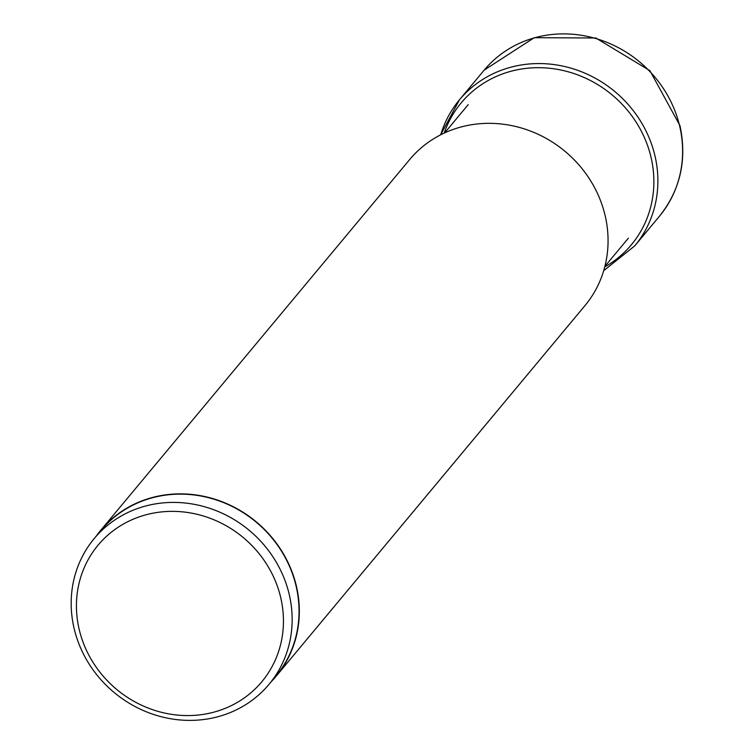 <?xml version="1.0" encoding="UTF-8"?>
<svg xmlns="http://www.w3.org/2000/svg" width="754" height="754" viewBox="0 0 754 754"><rect width="100%" height="100%" fill="white"/><g stroke="black" fill="none" stroke-linecap="round" stroke-linejoin="round"><path stroke-width="1.13" d="M79.132 629.185A106.625 98.859 -140.2 0 0 203.42 714.358A106.625 98.859 -140.2 0 0 280.752 597.752A106.625 98.859 -140.2 0 0 156.464 512.579A106.625 98.859 -140.2 0 0 79.132 629.185M289.272 594.623A113.807 105.522 -140.2 0 0 205.182 506.924A113.807 105.522 -140.2 0 0 94.231 538.544A113.807 105.522 -140.2 0 0 74.052 628.176A113.807 105.522 -140.2 0 0 158.142 715.876A113.807 105.522 -140.2 0 0 269.093 684.255A113.807 105.522 -140.2 0 0 289.272 594.623M94.231 538.544L101.121 530.269A113.807 105.522 39.8 0 1 212.072 498.648A113.807 105.522 39.8 0 1 296.162 586.348A113.807 105.522 39.8 0 1 275.992 675.98L269.093 684.255M271.242 681.673A114.09 105.777 -140.2 0 0 276.209 676.159A114.09 105.777 -140.2 0 0 296.435 586.31A114.09 105.777 -140.2 0 0 212.138 498.394A114.09 105.777 -140.2 0 0 100.913 530.09A114.09 105.777 -140.2 0 0 96.38 535.962M100.913 530.09L409.658 159.565A114.09 105.777 39.8 0 1 520.882 127.86A114.09 105.777 39.8 0 1 605.179 215.785A114.09 105.777 39.8 0 1 584.953 305.634L276.209 676.159M484.2 70.113A114.09 105.777 39.8 0 1 595.424 38.407A114.09 105.777 39.8 0 1 679.722 126.333A114.09 105.777 39.8 0 1 659.496 216.181C680.362 189.923 687.186 159.744 679.967 125.645L649.891 70.65L595.811 37.983L534.256 37.7L484.2 70.113L459.478 99.782A114.09 105.777 -140.2 0 0 440.713 134.796M603.709 270.677L634.774 245.851A114.09 105.777 -140.2 0 0 655 156.003A114.09 105.777 -140.2 0 0 570.703 68.086A114.09 105.777 -140.2 0 0 459.478 99.782L440.666 134.815M604.765 266.897A110.791 102.723 -140.2 0 0 651.07 157.463A110.791 102.723 39.8 0 0 551.174 68.444A110.791 102.723 39.8 0 0 444.191 133.1M634.774 245.851L659.496 216.181M444.7 132.864L468.215 104.636M604.896 266.36L628.421 238.132"/></g></svg>
